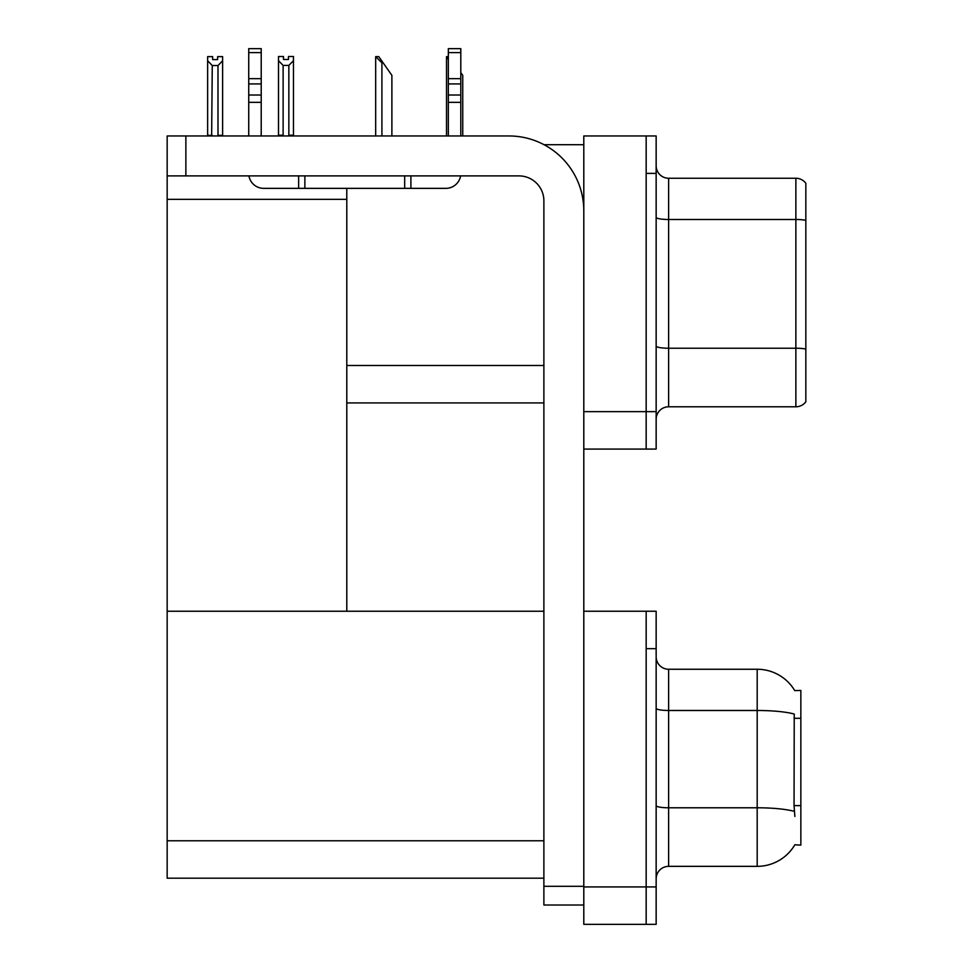<?xml version="1.0" encoding="UTF-8"?>
<svg xmlns="http://www.w3.org/2000/svg" width="973" height="973" viewBox="0 0 973 973"><rect width="100%" height="100%" fill="white"/><g stroke="black" fill="none" stroke-linecap="round" stroke-linejoin="round"><path stroke-width="1.46" d="M544.041 144.697L583.8 144.697M646.169 611.239L646.169 924.35L656.155 924.35L656.155 611.239L583.8 611.239L583.8 135.965L646.169 135.965L646.169 449.076L583.8 449.076L583.8 411.652L646.169 411.652L646.169 449.076L656.155 449.076L656.155 411.652L646.169 411.652L646.169 173.389L656.155 173.389L656.155 411.652M346.789 402.919L543.883 402.919M346.789 199.343L346.789 611.239L167.161 611.239L167.161 199.343L346.789 199.343L346.789 188.361M167.161 199.343L167.161 135.965L185.867 135.965L185.867 175.894L518.937 175.894A24.945 24.945 0 0 1 543.883 200.839L543.883 886.306L583.8 886.306M583.8 449.076L583.8 924.35L646.169 924.35L646.169 648.663L656.155 648.663M346.789 611.239L543.883 611.239M167.161 611.239L167.161 878.193L543.883 878.193M794.734 690.611A43.663 43.663 0 0 0 757.189 669.254A43.663 43.663 0 0 1 794.734 690.611L800.852 690.453L800.852 845.136L794.856 844.771A43.663 43.663 0 0 1 757.189 866.347A43.663 43.663 0 0 0 794.637 845.136M656.155 419.266A12.479 12.479 0 0 1 668.621 406.787L795.865 406.787L795.865 178.254L668.621 178.254A12.479 12.479 0 0 1 656.155 165.787A12.479 12.479 0 0 0 668.621 178.254L668.621 406.787M805.839 183.252A12.479 12.479 0 0 0 795.865 178.254A12.479 12.479 0 0 1 805.839 183.252L805.839 401.8A12.479 12.479 0 0 1 795.865 406.787M646.169 135.965L656.155 135.965L656.155 173.389M805.839 221.224L805.839 220.36A12.479 2.165 180 0 0 795.865 219.497L668.621 219.497A12.479 2.165 -0 0 1 656.155 217.32M656.155 878.814A12.479 12.479 0 0 1 668.621 866.347L757.189 866.347L757.189 669.254L668.621 669.254A12.479 12.479 0 0 1 656.155 656.775A12.479 12.479 0 0 0 668.621 669.254L668.621 866.347M794.856 816.444L794.053 805.608L794.236 714.048A43.663 7.577 180 0 0 757.189 710.485L668.621 710.485A12.479 2.165 -0 0 1 656.155 708.32M462.747 135.965L462.747 75.347L460.801 72.574M446.522 135.965L446.522 56.629L448.334 59.657M448.334 56.629L447.106 56.629M376.259 56.629L378.789 56.629L383.155 62.868L381.915 62.868L375.675 56.629L375.675 135.965M391.888 135.965L391.888 75.347L383.155 62.868M288.847 65.41L283.119 65.41L278.497 60.654L278.497 56.507L283.484 56.507L283.484 59.462L288.482 59.462L288.482 56.507L293.469 56.507L293.469 60.654L288.847 65.41L288.847 135.223L293.469 135.223L293.469 135.965M293.469 135.223L293.469 60.654M283.119 65.41L283.119 135.223L278.497 135.223L278.497 135.965M283.119 135.223L282.389 135.965M278.497 60.654L278.497 135.223M288.482 59.462L283.484 59.462M217.624 59.596L212.637 59.596L217.624 59.596L217.624 56.629L222.61 56.629L222.61 135.344L217.988 135.344L217.988 65.544L212.26 65.544L211.652 135.965M212.637 59.596L212.637 56.629L207.638 56.629L207.638 135.965L207.638 60.788L207.638 135.344L212.26 135.344M222.61 60.788L217.988 65.544M212.26 65.544L207.638 60.788M222.61 135.344L222.61 135.965M583.8 905.012L543.883 905.012L543.883 886.306M583.8 210.813A74.848 74.848 0 0 0 508.952 135.965L185.867 135.965M185.867 175.894L167.161 175.894M460.594 175.894A14.972 14.972 0 0 1 445.829 188.361L263.707 188.361A14.972 14.972 0 0 1 248.942 175.894M448.334 135.965L448.334 102.347L460.801 102.347L460.801 135.965M460.801 52.627L448.334 52.627L448.334 48.65L460.801 48.65L460.801 102.347M448.334 102.347L448.334 95.026L460.801 95.026M460.801 83.921L448.334 83.921L448.334 95.026M448.334 83.921L448.334 52.627M460.801 78.667L448.334 78.667M404.671 188.361L404.671 175.894M304.877 188.361L304.877 175.894M248.735 135.965L248.735 102.347L261.214 102.347L261.214 135.965M298.638 175.894L298.638 188.361L263.707 188.361M248.735 102.347L248.735 95.026L261.214 95.026L261.214 102.347M261.214 52.627L248.735 52.627L248.735 48.65L261.214 48.65L261.214 83.921L248.735 83.921L248.735 95.026M248.735 83.921L248.735 52.627M261.214 83.921L261.214 95.026M261.214 78.667L248.735 78.667M346.789 365.495L543.883 365.495M583.8 886.926L656.155 886.926M167.161 840.769L543.883 840.769M800.852 718.293L794.053 718.293M800.852 805.608L794.053 805.608M805.839 349.088A12.479 2.165 180 0 0 795.865 348.225L668.621 348.225A12.479 2.165 0 0 1 656.155 346.06M794.369 811.385A43.663 7.577 180 0 0 757.189 807.785L668.621 807.785A12.479 2.165 0 0 1 656.155 805.62M381.915 135.965L381.915 62.868M410.91 188.361L410.91 175.894"/></g></svg>
